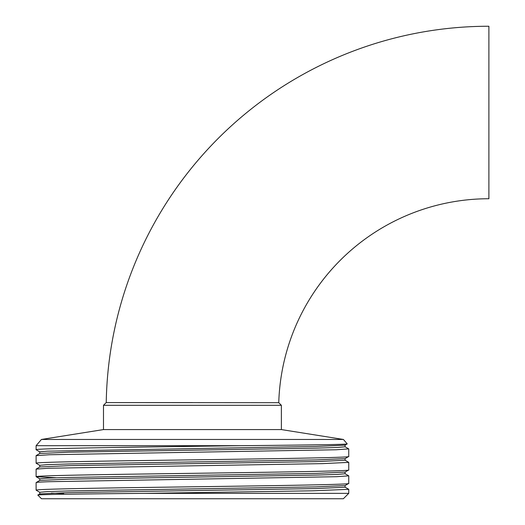 <?xml version="1.0" encoding="UTF-8"?>
<svg xmlns="http://www.w3.org/2000/svg" width="525" height="525" viewBox="0 0 525 525"><rect width="100%" height="100%" fill="white"/><g stroke="black" fill="none" stroke-linecap="round" stroke-linejoin="round"><path stroke-width="0.79" d="M278.762 402.688L106.234 402.596A382.712 382.712 0 0 1 488.893 26.25L488.893 198.739A210.223 210.223 0 0 0 278.762 402.688L281.367 405.293L103.484 405.293L103.484 429.575L41.429 439.458L36.107 445.692L36.107 449.741L39.795 451.894M281.367 405.293L281.367 429.575L103.484 429.575M281.367 429.575L343.422 439.458L41.429 439.458M192.458 402.596L106.181 402.596L103.484 405.293M345.056 487.167L348.744 489.32L348.744 493.362L343.357 498.75L41.501 498.75L37.82 495.075L39.795 493.907L68.913 492.608L315.938 488.565L345.096 487.22L345.096 485.533M348.744 493.362L144.513 493.362C81.624 493.927 36.304 494.498 37.82 495.075M343.422 439.458L347.202 443.887C348.698 444.491 303.411 445.095 240.732 445.692L36.107 445.692M240.732 445.692C144.743 447.044 32.202 448.389 36.107 449.741M345.056 446.742L348.744 448.895L336.177 449.761L49.16 454.748L36.107 455.634L36.107 463.214L39.795 465.367M348.744 448.895L348.744 456.474L345.056 458.633L315.938 459.926L68.913 463.969L47.224 464.645L39.756 465.321L39.756 467.001M348.744 456.474C352.649 457.82 240.109 459.172 144.119 460.517C81.027 461.416 35.109 462.315 36.107 463.214M345.056 460.215L348.744 462.374L322.304 463.641L48.562 468.241L36.107 469.107L36.107 476.687L56.083 477.789M345.096 458.581L345.096 460.267L315.938 461.613L68.913 465.655L39.795 466.955L36.107 469.107M348.744 462.374L348.744 469.954L345.056 472.106L315.938 473.406L68.913 477.448L47.224 478.117L39.756 478.793L39.756 480.48M348.744 469.954C352.649 471.299 240.109 472.644 144.119 473.996C81.027 474.889 35.109 475.794 36.107 476.687M345.056 473.694L348.744 475.847L336.558 476.7L49.12 481.701C36.389 482.193 37.675 482.258 36.107 482.587L36.107 490.166L39.795 492.319M345.096 472.054L345.096 473.74L337.627 474.416L315.938 475.086L68.913 479.135L39.795 480.428L36.107 482.587M348.744 475.847L348.744 483.427L345.056 485.579L315.938 486.878L68.913 490.921L47.224 491.597L39.756 492.273L39.756 493.953M348.744 483.427C352.649 484.772 240.109 486.124 144.119 487.469C81.027 488.368 35.109 489.267 36.107 490.166M347.202 443.887L345.056 445.154L315.938 446.453L47.224 451.172L39.756 451.841L39.756 453.528M348.744 489.32L312.178 490.816L144.513 493.362M51.306 493.113L63.683 493.493M345.096 445.108L345.096 446.788L337.627 447.464L315.938 448.14L68.913 452.183L39.795 453.475L36.153 455.582M36.153 476.739L39.795 478.846"/></g></svg>
